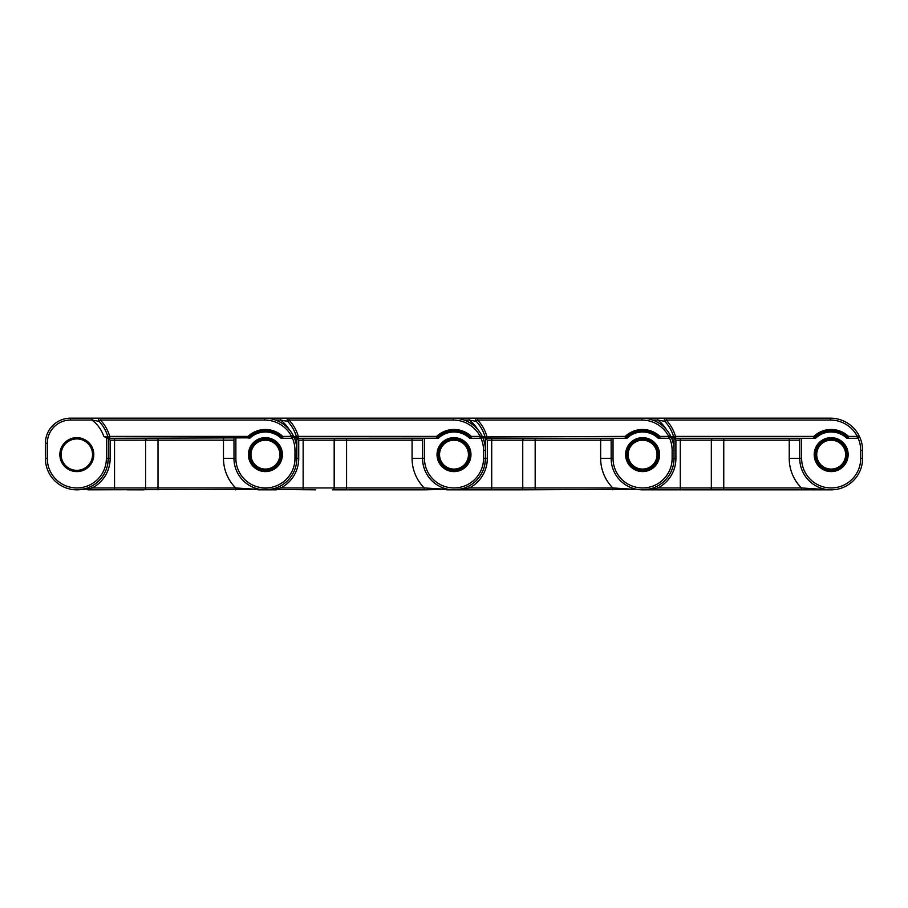 <?xml version="1.0" encoding="UTF-8"?>
<svg xmlns="http://www.w3.org/2000/svg" width="908" height="908" viewBox="0 0 908 908"><rect width="100%" height="100%" fill="white"/><g stroke="black" fill="none" stroke-linecap="round" stroke-linejoin="round"><path stroke-width="1.36" d="M422.572 438.28L422.572 458.404A31.428 31.428 0 0 0 454 489.832A31.428 31.428 0 0 0 485.428 458.404L485.428 438.28L486.881 438.28L482.75 437.497M470.968 454.624A16.968 16.968 0 0 1 454 471.604A16.968 16.968 0 0 1 437.032 454.624A16.968 16.968 0 0 1 454 437.656A16.968 16.968 0 0 1 470.968 454.624M293.749 436.589L296.485 436.918A1.884 1.884 0 0 0 298.301 438.28L294.158 437.497M438.348 438.28L436.578 438.28L438.348 438.28A22.632 22.632 0 0 1 469.652 438.28L471.422 438.28L471.32 436.396L480.139 436.396A30.316 30.316 0 0 0 453.228 420.052L289.028 420.052A39.6 39.6 0 0 1 298.301 436.396L298.301 438.28L436.68 438.178L436.68 436.396L298.301 436.396L296.485 436.918L298.301 438.28L296.848 438.28L296.258 464.476M670.921 436.589L673.657 436.918A1.884 1.884 0 0 0 675.473 438.28L815.52 438.28A22.632 22.632 0 0 1 846.824 438.28L848.594 438.28A23.892 23.892 0 0 0 848.583 438.28L857.3 438.28A1.884 1.884 0 0 0 858.979 435.534A32.2 32.2 0 0 0 830.4 418.168L477.619 418.168A1.884 1.884 0 0 0 476.246 421.346L469.164 420.052L469.164 418.168L289.028 418.168L289.028 420.052L287.654 421.346L280.572 420.052L280.572 418.168L289.028 418.168A1.884 1.884 0 0 0 287.654 421.346A37.716 37.716 0 0 1 296.485 436.918M233.98 438.28L233.98 458.404A31.428 31.428 0 0 0 265.42 489.832A31.428 31.428 0 0 0 296.848 458.404L296.848 450.368A32.2 32.2 0 0 0 293.227 435.534L292.365 438.099A30.316 30.316 0 0 1 294.964 450.368L296.848 450.368L296.848 458.404L296.848 438.28L298.732 440.176L334.178 440.176A1.884 1.861 90 0 1 336.039 438.28M483.544 450.368L485.428 450.368A32.2 32.2 0 0 0 481.808 435.534L480.956 438.099A30.316 30.316 0 0 1 483.544 450.368L483.544 458.404L485.428 458.404L484.838 464.476M485.428 450.368A32.2 32.2 0 0 0 481.808 435.534L482.023 436.396A1.884 1.884 0 0 0 481.808 435.534A32.2 32.2 0 0 0 453.228 418.168L453.228 420.052M471.377 438.235A23.892 23.892 0 0 1 471.411 438.269L480.139 438.28A1.884 1.884 0 0 0 481.808 435.534A32.2 32.2 0 0 0 453.228 418.168M436.68 438.178A23.892 23.892 0 0 1 471.32 438.178A23.892 23.892 0 0 0 436.68 438.178A23.892 23.892 0 0 1 471.32 438.178L471.32 436.396A25.14 25.14 0 0 0 436.68 436.396L436.805 437.838M280.572 418.168L100.448 418.168A1.884 1.884 0 0 0 99.074 421.346L91.992 420.052L91.992 418.168L70.54 418.168A25.14 25.14 0 0 0 45.4 443.308L45.4 458.404A31.428 31.428 0 0 0 76.828 489.832A31.428 31.428 0 0 0 108.256 458.404L108.256 438.28L109.709 438.28L106.372 437.872L103.796 436.396L107.904 436.918A1.884 1.884 0 0 0 109.709 438.28L248.224 437.838M276.463 489.832L258.02 489.832M257.77 489.31L315.7 489.832M253.638 489.196L246.488 488.731M248.1 438.178A23.892 23.892 0 0 1 282.728 438.178A23.892 23.892 0 0 0 248.1 438.178L248.1 436.396L109.709 436.396L107.904 436.918L109.709 438.28L109.709 436.396A39.6 39.6 0 0 0 100.448 420.052L264.648 420.052A30.316 30.316 0 0 1 291.547 436.396L282.728 436.396L282.74 438.178A23.892 23.892 0 0 0 248.1 438.178L248.1 436.396A25.14 25.14 0 0 1 282.728 436.396L282.831 438.28A23.892 23.892 0 0 0 282.785 438.235M443.274 487.948L446.588 489.832L454 489.832L446.6 489.832M446.361 489.31L424.252 487.948L346.584 487.948L346.584 489.832L424.252 489.832L332.305 489.832A1.884 1.861 90 0 0 334.178 487.948L303.136 487.948L303.136 489.832M446.407 489.401L424.252 489.832L424.252 487.948A41.927 41.927 0 0 1 412.073 458.404L424.456 458.404A29.544 29.544 0 0 0 454 487.948A29.544 29.544 0 0 0 483.544 458.404M303.136 438.28L303.136 487.948L280.81 487.948C277.485 488.992 272.355 489.616 265.42 489.832L273.421 488.799M298.732 440.176L298.732 458.404A33.312 33.312 0 0 1 280.81 487.948L279.936 486.268L276.883 487.664M93.808 454.624A16.968 16.968 0 0 1 76.828 471.604A16.968 16.968 0 0 1 59.86 454.624A16.968 16.968 0 0 1 76.828 437.656A16.968 16.968 0 0 1 93.808 454.624M107.666 464.476L108.256 458.404L110.152 458.404L110.152 440.176L108.256 438.28M254.694 487.948L257.827 489.401L235.66 487.948A41.927 41.927 0 0 1 223.482 458.404L233.98 458.404A31.428 31.428 0 0 0 265.42 489.832A31.428 31.428 0 0 0 296.848 458.404L294.964 458.404L294.964 450.368M257.827 489.401L87.883 489.832M127.12 489.832L143.725 489.832A1.884 1.861 90 0 0 145.586 487.948L92.23 487.948L91.356 486.268L88.292 487.664M91.992 418.168L100.448 418.168A1.884 1.884 0 0 0 99.074 421.346A37.716 37.716 0 0 1 107.904 436.918M296.848 450.368A32.2 32.2 0 0 0 293.227 435.534L293.432 436.396A1.884 1.884 0 0 0 293.227 435.534A32.2 32.2 0 0 0 264.648 418.168L264.648 420.052M282.388 454.624A16.968 16.968 0 0 1 265.42 471.604A16.968 16.968 0 0 1 248.44 454.624A16.968 16.968 0 0 1 265.42 437.656A16.968 16.968 0 0 1 282.388 454.624M249.768 438.28A22.632 22.632 0 0 1 281.071 438.28L291.547 438.28A1.884 1.884 0 0 0 293.227 435.534A32.2 32.2 0 0 0 264.648 418.168M84.83 488.799L76.828 489.832C83.774 489.616 88.905 488.992 92.23 487.948A33.312 33.312 0 0 0 110.152 458.404M47.284 458.404L45.4 458.404L45.4 443.308L45.4 458.404L45.4 443.308L47.284 443.308L47.284 458.404A29.544 29.544 0 0 0 76.828 487.948A29.544 29.544 0 0 0 106.372 458.404L106.372 437.872M92.548 454.624A15.72 15.72 0 0 1 76.828 470.344A15.72 15.72 0 0 1 61.12 454.624A15.72 15.72 0 0 1 76.828 438.916A15.72 15.72 0 0 1 92.548 454.624M249.7 454.624A15.72 15.72 0 0 0 265.42 470.344A15.72 15.72 0 0 0 281.128 454.624A15.72 15.72 0 0 0 265.42 438.916A15.72 15.72 0 0 0 249.7 454.624M250.96 454.624A14.46 14.46 0 0 0 265.42 469.084A14.46 14.46 0 0 0 279.868 454.624A14.46 14.46 0 0 0 265.42 440.176A14.46 14.46 0 0 0 250.96 454.624M442.219 489.196L435.068 488.731M631.866 487.948L634.987 489.401L612.832 487.948L469.402 487.948L468.528 486.268L465.464 487.664M462.002 488.799L454 489.832L520.897 489.832L491.716 489.832L491.716 440.176L522.758 440.176A1.884 1.861 90 0 1 524.62 438.28M482.33 436.589L485.065 436.918L486.881 438.28L625.169 438.28L625.271 436.396L485.065 436.918A1.884 1.884 0 0 0 486.881 438.28L486.881 436.396A39.6 39.6 0 0 0 477.619 420.052L641.82 420.052A30.316 30.316 0 0 1 668.719 436.396L659.9 436.396L659.9 438.178A23.892 23.892 0 0 0 625.271 438.178A23.892 23.892 0 0 1 659.9 438.178L659.9 436.396A25.14 25.14 0 0 0 625.271 436.396L625.385 437.838M626.929 438.28L625.169 438.28L626.929 438.28A22.632 22.632 0 0 1 658.232 438.28L660.003 438.28A23.892 23.892 0 0 0 659.957 438.235M469.164 418.168L477.619 418.168A1.884 1.884 0 0 0 476.246 421.346A37.716 37.716 0 0 1 485.065 436.918M634.942 489.31L520.897 489.832A1.884 1.861 90 0 0 522.758 487.948L522.758 440.176L535.175 440.176L535.175 438.28M465.055 489.832L454 489.832C460.946 489.616 466.076 488.992 469.402 487.948A33.312 33.312 0 0 0 487.312 458.404L485.451 458.404M487.312 458.404L487.312 440.176L485.428 438.28M611.152 438.28L611.152 458.404A31.428 31.428 0 0 0 642.58 489.832A31.428 31.428 0 0 0 674.02 458.404L673.418 464.476M659.56 454.624A16.968 16.968 0 0 1 642.58 471.604A16.968 16.968 0 0 1 625.612 454.624A16.968 16.968 0 0 1 642.58 437.656A16.968 16.968 0 0 1 659.56 454.624M668.719 438.28A1.884 1.884 0 0 0 670.388 435.534L668.719 436.396L668.719 438.28L659.9 438.178A23.892 23.892 0 0 0 625.26 438.178M613.036 438.28L613.036 458.404L611.152 458.404A31.428 31.428 0 0 0 642.58 489.832A31.428 31.428 0 0 0 674.02 458.404L674.02 450.368A32.2 32.2 0 0 0 641.82 418.168L641.82 420.052M670.603 436.396L670.388 435.534L669.536 438.099A30.316 30.316 0 0 1 672.124 450.368L672.124 458.404A29.544 29.544 0 0 1 642.58 487.948A29.544 29.544 0 0 1 613.036 458.404M813.75 438.28L813.852 436.396L675.473 436.396A39.6 39.6 0 0 0 666.2 420.052L664.826 421.346L657.744 420.052L657.744 418.168L666.2 418.168A1.884 1.884 0 0 0 664.826 421.346A37.716 37.716 0 0 1 673.657 436.918A1.884 1.884 0 0 0 675.473 438.28L671.33 437.497M848.583 438.269A23.892 23.892 0 0 0 848.549 438.235A23.892 23.892 0 0 1 848.583 438.269A23.892 23.892 0 0 0 848.583 438.28L848.492 438.178A23.892 23.892 0 0 0 813.852 438.178A23.892 23.892 0 0 1 848.492 438.178L848.492 436.396A25.14 25.14 0 0 0 813.852 436.396M657.744 418.168L666.2 418.168L666.2 420.052L830.4 420.052A30.316 30.316 0 0 1 857.3 436.396L848.492 436.396M860.682 439.438L860.08 437.894M859.513 436.6L858.979 435.534L859.059 437.089M630.81 489.196L623.648 488.731M820.446 487.948L823.579 489.401L801.412 487.948L657.982 487.948L657.108 486.268L654.055 487.664M650.582 488.799L642.58 489.832L709.477 489.832L680.296 489.832L680.296 440.176L711.339 440.176A1.884 1.861 90 0 1 713.2 438.28M672.124 450.368L674.02 450.368L674.02 438.28L675.473 438.28L675.473 436.396L673.657 436.918L675.473 438.28M799.744 438.28L799.744 458.404A31.428 31.428 0 0 0 831.172 489.832A31.428 31.428 0 0 0 862.6 458.404L862.6 450.368A32.2 32.2 0 0 0 858.979 435.534L859.195 436.396M848.14 454.624A16.968 16.968 0 0 1 831.172 471.604A16.968 16.968 0 0 1 814.192 454.624A16.968 16.968 0 0 1 831.172 437.656A16.968 16.968 0 0 1 848.14 454.624M857.3 438.28L857.3 436.396L858.979 435.534A32.2 32.2 0 0 1 862.6 450.368L860.716 450.368A30.316 30.316 0 0 0 858.117 438.099M789.234 438.28L789.234 440.176L723.755 440.176L723.755 489.832L801.412 489.832L709.477 489.832A1.884 1.861 90 0 0 711.339 487.948L711.339 440.176L723.755 440.176L723.755 438.28M823.533 489.31L831.172 489.832L801.412 489.832L801.412 487.948A41.927 41.927 0 0 1 789.234 458.404L801.628 458.404A29.544 29.544 0 0 0 831.172 487.948A29.544 29.544 0 0 0 860.716 458.404L860.716 450.368M653.635 489.832L642.58 489.832C649.526 489.616 654.657 488.992 657.982 487.948A33.312 33.312 0 0 0 675.904 458.404L672.124 458.404M675.904 458.404L675.904 440.176L674.02 438.28M819.391 489.196L812.24 488.731M815.452 454.624A15.72 15.72 0 0 0 831.172 470.344A15.72 15.72 0 0 0 846.88 454.624A15.72 15.72 0 0 0 831.172 438.916A15.72 15.72 0 0 0 815.452 454.624M816.712 454.624A14.46 14.46 0 0 0 831.172 469.084A14.46 14.46 0 0 0 845.632 454.624A14.46 14.46 0 0 0 831.172 440.176A14.46 14.46 0 0 0 816.712 454.624M626.872 454.624A15.72 15.72 0 0 0 642.58 470.344A15.72 15.72 0 0 0 658.3 454.624A15.72 15.72 0 0 0 642.58 438.916A15.72 15.72 0 0 0 626.872 454.624M628.132 454.624A14.46 14.46 0 0 0 642.58 469.084A14.46 14.46 0 0 0 657.04 454.624A14.46 14.46 0 0 0 642.58 440.176A14.46 14.46 0 0 0 628.132 454.624M438.28 454.624A15.72 15.72 0 0 0 454 470.344A15.72 15.72 0 0 0 469.72 454.624A15.72 15.72 0 0 0 454 438.916A15.72 15.72 0 0 0 438.28 454.624M439.54 454.624A14.46 14.46 0 0 0 454 469.084A14.46 14.46 0 0 0 468.46 454.624A14.46 14.46 0 0 0 454 440.176A14.46 14.46 0 0 0 439.54 454.624M424.456 458.404L424.456 438.28M289.141 429.473A33.948 33.948 0 0 0 280.572 420.052L275.51 420.052M294.964 437.872L294.964 439.506M298.732 458.404L296.848 458.404M412.073 438.28L412.073 440.176L346.584 440.176L346.584 487.948L334.178 487.948L334.178 440.176L346.584 440.176L346.584 438.28M412.073 458.404L412.073 440.176L422.572 440.176M464.09 420.052L469.164 420.052A33.948 33.948 0 0 1 477.733 429.473M483.544 437.872L483.544 439.506M481.808 435.534L480.139 436.396L480.139 438.28A1.884 1.884 0 0 0 482.023 436.396M289.028 418.168A1.884 1.884 0 0 0 287.654 421.346L287.654 421.346M103.796 436.396A33.948 33.948 0 0 0 91.992 420.052L70.54 420.052A23.256 23.256 0 0 0 47.284 443.308M108.256 458.404L106.372 458.404M114.544 438.28L114.544 440.176L145.586 440.176A1.884 1.861 90 0 1 147.448 438.28M110.152 440.176L114.544 440.176L114.544 489.832M158.003 489.832L158.003 487.948L145.586 487.948L145.586 440.176L158.003 440.176L158.003 438.28M223.482 438.28L223.482 440.176L233.98 440.176M235.66 489.832L235.66 487.948L158.003 487.948L158.003 440.176L223.482 440.176L223.482 458.404M293.227 435.534L291.547 436.396L291.547 438.28A1.884 1.884 0 0 0 293.432 436.396M235.876 438.28L235.876 458.404A29.544 29.544 0 0 0 265.42 487.948A29.544 29.544 0 0 0 294.964 458.404M100.448 418.168L100.448 420.052L99.074 421.346M70.54 420.052L70.54 418.168M235.876 458.404L233.98 458.404M612.832 489.832L612.832 487.948A41.927 41.927 0 0 1 600.653 458.404L611.152 458.404M535.175 489.832L535.175 440.176L611.152 440.176M491.716 438.28L491.716 440.176L487.312 440.176M600.653 438.28L600.653 458.404M652.67 420.052L657.744 420.052A33.948 33.948 0 0 1 666.313 429.473M477.619 418.168L477.619 420.052L476.246 421.346M672.124 437.872L672.124 439.506M664.826 421.346L664.826 421.346A37.716 37.716 0 0 1 673.657 436.918M830.4 418.168L830.4 420.052M848.481 438.178A23.892 23.892 0 0 0 813.852 438.178M801.628 458.404L801.628 438.28L801.628 458.404M862.6 458.404L860.716 458.404M680.296 438.28L680.296 440.176L675.904 440.176M789.234 458.404L789.234 440.176L799.744 440.176M279.936 486.268L279.301 486.597M278.994 486.745L277.462 487.426M277.349 487.483L275.124 488.3M272.23 489.083L265.42 489.832M91.356 486.268L90.721 486.597M90.414 486.745L88.882 487.426M88.757 487.483L86.532 488.3M83.65 489.083L76.828 489.832M468.528 486.268L467.881 486.597M467.575 486.745L466.054 487.426M465.929 487.483L463.704 488.3M460.821 489.083L454 489.832M859.944 437.554L859.343 436.249M657.108 486.268L656.473 486.597M656.166 486.745L654.634 487.426M654.509 487.483L652.285 488.3M649.402 489.083L642.58 489.832"/></g></svg>
